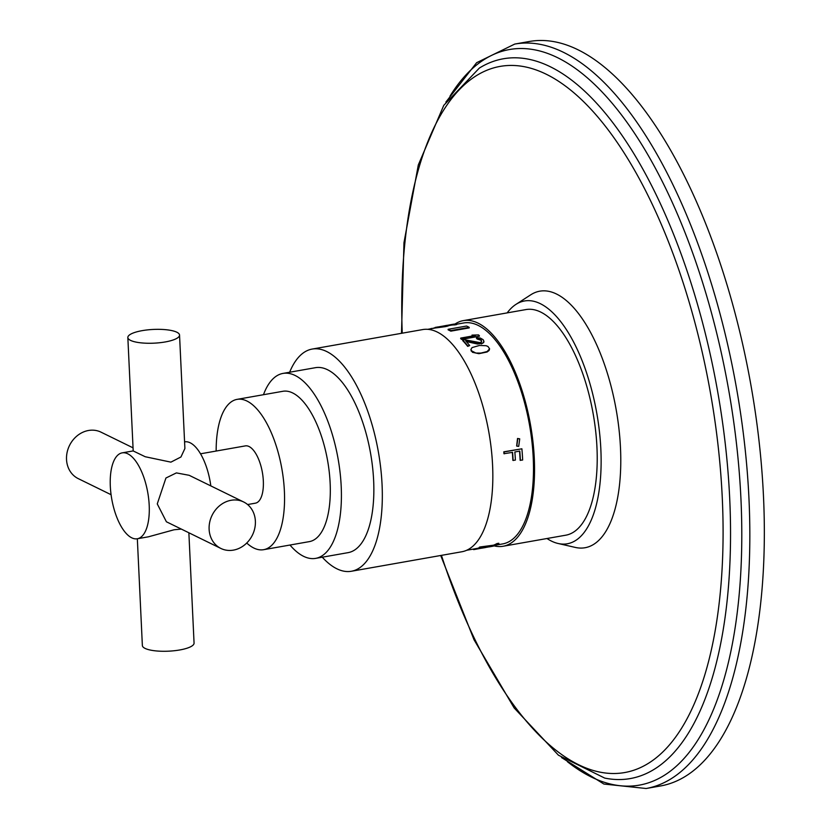 <?xml version="1.0" encoding="UTF-8"?>
<svg xmlns="http://www.w3.org/2000/svg" width="830" height="830" viewBox="0 0 830 830"><rect width="100%" height="100%" fill="white"/><g stroke="black" fill="none" stroke-linecap="round" stroke-linejoin="round"><path stroke-width="1.25" d="M520.389 460.422A112.756 47.289 -100 0 0 519.777 451.095L514.849 451.966A112.756 47.289 -100 0 1 515.399 460.059L513.127 460.463A112.756 47.289 -100 0 0 512.567 452.36L503.966 453.709A112.175 47.051 -100 0 0 503.8 451.821L521.883 448.802A112.756 47.289 -100 0 1 522.661 460.017L520.13 460.297A112.175 47.051 -100 0 0 520.13 460.225A112.175 47.051 -100 0 0 519.528 451.136M496.579 544.988L502.721 543.909A112.175 47.051 -100 0 0 533.234 457.921A112.175 47.051 -100 0 0 463.731 322.963L456.562 324.229M479.304 547.893L494.856 545.652A112.756 47.289 -100 0 0 498.903 543.806L498.789 543.245L496.9 543.577A112.175 47.051 -100 0 1 493.528 545.186L479.865 547.001A112.175 47.051 -100 0 1 479.19 547.333L479.304 547.893A112.756 47.289 -100 0 0 479.968 547.561L479.865 547.001M466.709 550.259L474.065 548.962A112.175 47.051 -100 0 0 474.231 548.931L480.404 547.748M513.127 460.463L512.867 460.339A112.175 47.051 -100 0 0 512.328 452.402M445.492 326.024L436.393 327.259A112.756 47.289 -100 0 0 435.356 327.394L437.254 327.062A112.756 47.289 -100 0 1 438.292 326.927L445.876 325.588A112.756 47.289 -100 0 0 444.839 325.723L446.737 325.391A112.756 47.289 -100 0 1 447.775 325.256L445.492 326.024L445.606 326.595L436.507 327.829A112.175 47.051 -100 0 0 435.47 327.954L427.72 329.323M445.606 326.595L448.127 325.983L448.273 325.246M456.51 324.011L454.622 324.343A112.756 47.289 -100 0 0 450.908 324.644L452.796 324.312A112.756 47.289 -100 0 1 456.51 324.011L456.625 324.582L454.736 324.914A112.175 47.051 -100 0 0 451.001 325.215L448.356 325.682M461.584 338.91L479.346 336.243L461.522 339.387A112.175 47.051 -100 0 0 460.66 338.547L460.723 338.069A112.756 47.289 -100 0 1 461.584 338.91L461.522 339.387M473.754 335.766L472 335.113L475.517 335.455L460.723 338.069M476.513 337.81L480.259 338.028L482.946 339.553A112.756 47.289 -100 0 1 483.506 340.196L483.766 342.085L482.801 343.039L479.003 343.713L465.755 340.943A112.756 47.289 -100 0 1 469.666 345.56L467.705 346.369A112.175 47.051 -100 0 0 462.663 340.549L464.613 339.729L479.833 342.583L481.452 341.908L481.473 340.373A112.756 47.289 -100 0 0 480.912 339.729L477.229 338.557A112.756 47.289 -100 0 0 476.513 337.81L476.451 338.287A112.175 47.051 -100 0 1 477.167 339.034L480.85 340.207A112.175 47.051 -100 0 1 481.41 340.85L481.649 341.524M481.421 343.485L477.53 344.035L466.294 341.545M481.358 343.962L483.703 342.562L483.963 341.265M471.274 351.183L470.901 349.482L472.073 347.583L479.491 345.446L486.141 345.726L487.967 346.473L489.596 348.818L489.067 350.499L487.086 352.003L478.869 353.684L472.457 352.304L470.901 349.482M450.773 330.599L469.199 327.342L469.22 327.902L450.804 331.149A112.175 47.051 -100 0 0 448.148 329.852L448.127 329.292A112.756 47.289 -100 0 1 450.773 330.599L450.804 331.149M519.59 438.811L517.526 438.468L516.654 446.032M504.225 453.834A112.756 47.289 -100 0 0 504.059 451.945L521.883 448.802M312.173 349.067L422.688 329.572A112.807 47.32 80 0 1 492.584 465.277A112.807 47.32 -100 0 1 461.895 551.753L351.381 571.258A112.807 47.32 -100 0 0 382.07 484.782A112.807 47.32 -100 0 0 312.173 349.067A112.807 47.32 -100 0 0 289.639 372.234M322.279 557.2A112.807 47.32 -100 0 0 351.381 571.258M283.02 373.407L315.452 367.68A93.915 39.394 -100 0 1 327.508 369.724A93.915 39.394 80 0 1 372.556 467.062A93.915 39.394 80 0 1 348.092 552.645L315.659 558.372A93.915 39.394 -100 0 0 340.113 472.789A93.915 39.394 -100 0 0 295.065 375.451A93.915 39.394 -100 0 0 283.02 373.407A93.915 39.394 -100 0 0 263.463 394.717M289.992 545.04A93.915 39.394 -100 0 0 303.604 556.328A93.915 39.394 -100 0 0 315.659 558.372M309.372 541.616A76.319 32.017 -100 0 0 330.143 483.112A76.319 32.017 80 0 0 282.854 391.293L237.1 399.365A76.319 32.017 80 0 1 284.389 491.184A76.319 32.017 -100 0 1 263.629 549.688L309.372 541.616M216.163 451.043A76.319 32.017 80 0 1 237.1 399.365M246.738 543.017A76.319 32.017 -100 0 0 263.629 549.688M200.518 453.803L245.317 445.897A29.071 12.191 80 0 1 263.328 480.871A29.071 12.191 -100 0 1 255.422 503.167L247.599 504.547M184.571 441.851A43.617 18.291 80 0 1 210.82 485.903M243.626 501.963L189.157 475.3L176.385 472.903L165.927 478.018L157.264 503.903L166.405 521.78L220.873 548.443A25.875 22.462 116.1 0 0 244.435 545.061A25.875 22.462 116.1 0 0 255.381 521.126A25.875 22.462 -63.9 0 0 243.626 501.963A25.875 22.462 -63.9 0 0 220.064 505.346A25.875 22.462 -63.9 0 0 209.119 529.281A25.875 22.462 116.1 0 0 220.873 548.443M137.344 538.763A43.617 18.291 -100 0 1 110.317 486.297A43.617 18.291 80 0 1 122.186 452.858A43.617 18.291 80 0 1 149.203 505.325A43.617 18.291 -100 0 1 137.344 538.763L148.404 536.813L174.082 529.768L181.314 529.084M127.841 337.519L133.194 450.949L145.229 456.739L170.897 462.144L180.94 456.998L184.893 448.511L179.539 335.081A25.875 6.868 177.3 0 1 165.232 341.95A25.875 6.868 -2.7 0 1 127.841 337.519A25.875 6.868 -2.7 0 1 142.158 330.651A25.875 6.868 177.3 0 1 179.539 335.081M133.049 447.837L101.042 432.171A25.875 22.462 -63.9 0 0 77.47 435.553A25.875 22.462 -63.9 0 0 66.525 459.498A25.875 22.462 116.1 0 0 78.29 478.651L111.085 494.711M137.334 538.763L142.366 645.533A25.875 6.868 -2.7 0 0 179.757 649.963A25.875 6.868 177.3 0 0 194.064 643.094L188.867 532.777M455.006 324.053A114.55 48.047 80 0 1 463.316 320.629A114.55 48.047 80 0 1 478.018 323.119A114.55 48.047 80 0 1 532.964 441.851A114.55 48.047 80 0 1 503.125 546.254A114.55 48.047 80 0 1 493.923 545.818L483.983 547.271M463.316 320.629L525.981 309.569A114.55 48.047 80 0 1 540.683 312.059A114.55 48.047 80 0 1 595.629 430.801A114.55 48.047 80 0 1 565.79 535.194L503.125 546.254M546.98 538.514A123.276 51.709 80 0 0 551.483 541.108A123.276 51.709 -100 0 0 558.102 543.484A123.276 51.709 -100 0 0 600.412 442.027A123.276 51.709 -100 0 0 540.288 303.656A123.276 51.709 80 0 0 515.918 304.402A123.276 51.709 80 0 0 507.172 312.889M515.918 304.402L530.744 294.806A130.258 54.635 80 0 1 556.505 294.017A130.258 54.635 80 0 1 620.02 440.222A130.258 54.635 80 0 1 575.325 547.427L558.102 543.484M646.145 788.5L660.649 785.937A377.972 158.54 -100 0 0 763.476 496.205A377.972 158.54 80 0 0 529.281 41.5L514.776 44.063A377.972 158.54 -100 0 1 748.971 498.757A377.972 158.54 -100 0 1 646.145 788.5L603.898 784.049L561.526 757.551M434.941 327.798L431.517 328.649M431.465 328.41A112.756 47.289 -100 0 0 430.48 328.805L430.49 328.836M444.247 325.827L441.985 326.449M441.954 326.252A112.756 47.289 -100 0 0 440.772 326.564L440.782 326.615M450.908 324.644A112.756 47.289 -100 0 0 449.58 324.924L447.702 325.256M435.148 327.425L434.993 328.037M454.622 324.343L454.736 324.914M449.58 324.924L449.684 325.443M448.013 325.412L448.127 325.983M447.038 325.682L447.142 326.252M443.977 326.294L444.092 326.864M441.726 326.626L441.84 327.186M439.672 326.885L439.786 327.456M437.649 327.124L437.763 327.684M436.393 327.259L436.507 327.829M435.356 327.394L435.47 327.954M479.408 335.756A112.756 47.289 -100 0 0 478.547 334.926L472 335.113M469.666 345.56L467.767 345.892A112.756 47.289 -100 0 0 462.725 340.072M471.336 350.706L475.881 353.051L480.964 353.072L487.148 351.515L489.596 348.818M469.199 327.342A112.756 47.289 -100 0 0 466.543 326.045L448.127 329.292M517.785 438.593L519.725 438.873L518.709 446.374L516.789 446.104L517.785 438.593M498.903 543.806L497.004 544.148A112.756 47.289 -100 0 1 493.643 545.746L479.968 547.561M493.643 545.746L493.528 545.186M497.004 544.148L496.9 543.577M480.228 548.402L483.112 547.945A112.756 47.289 -100 0 0 483.641 547.862A112.756 47.289 -100 0 0 483.828 547.821L483.153 547.385M483.247 547.893A112.756 47.289 -100 0 0 484.066 547.686M488.725 546.918A112.756 47.289 -100 0 0 490.094 546.721L491.993 546.389A112.756 47.289 -100 0 0 493.933 545.943M490.094 546.721A112.756 47.289 -100 0 0 491.453 546.43L485.924 547.406M483.641 547.862L485.54 547.52A112.756 47.289 -100 0 0 485.726 547.489L485.934 547.437M473.308 549.097L473.629 549.616A112.756 47.289 -100 0 0 474.158 549.533A112.756 47.289 -100 0 0 474.345 549.502L480.653 548.288L480.539 547.727M474.158 549.533L476.057 549.201A112.756 47.289 -100 0 0 476.244 549.159L479.958 548.464A112.756 47.289 -100 0 0 480.653 548.288M473.629 549.616L473.525 549.066M474.345 549.502L474.231 548.931M475.31 549.315L475.196 548.755M477.032 548.972L476.928 548.412M478.9 548.62L478.796 548.059M481.141 548.257L481.037 547.738M482.251 548.08L482.147 547.541M483.112 547.945L483.008 547.406M441.446 555.363A358.529 150.386 -100 0 0 626.453 772.211A358.529 150.386 -100 0 0 722.266 497.699A358.529 150.386 -100 0 0 548.008 75.115A358.529 150.386 -100 0 0 402.239 333.172M440.709 555.498L474.023 639.743L514.133 707.917L558.466 755.217L604.686 778.073A365.439 153.28 -100 0 0 729.705 498.436A365.439 153.28 -100 0 0 479.387 68.05L443.78 105.337L418.31 164.963L403.961 242.754L401.502 333.307M567.45 761.733A373.5 156.663 -100 0 0 740.941 498.851A373.5 156.663 -100 0 0 626.37 121.491A373.5 156.663 -100 0 0 449.995 96.145M482.614 547.458L480.56 547.821M122.186 452.858L133.246 450.908M445.866 102.1L476.607 62.707L514.776 44.063"/></g></svg>
